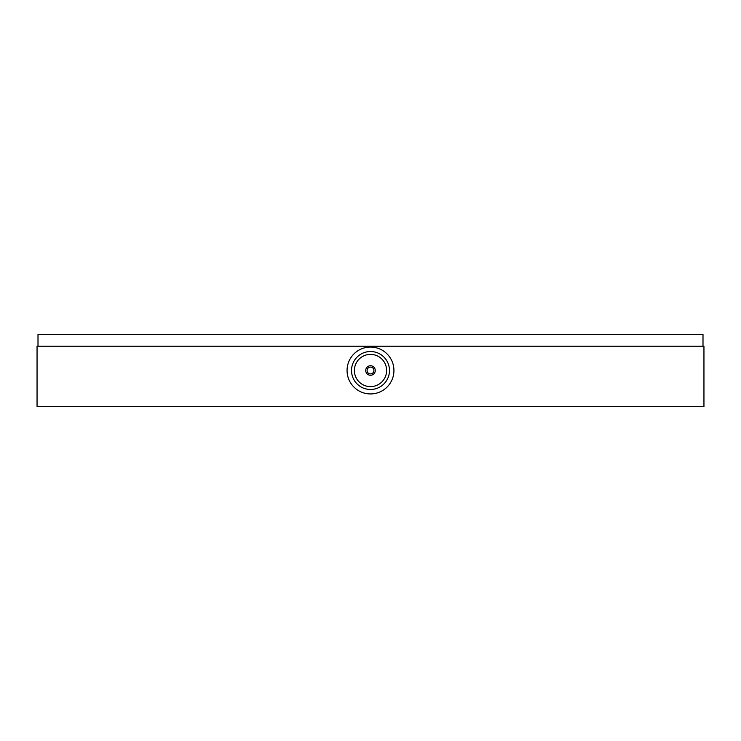 <?xml version="1.0" encoding="UTF-8"?>
<svg xmlns="http://www.w3.org/2000/svg" width="741" height="741" viewBox="0 0 741 741"><rect width="100%" height="100%" fill="white"/><g stroke="black" fill="none" stroke-linecap="round" stroke-linejoin="round"><path stroke-width="1.11" d="M37.05 346.204L37.05 406.707L703.95 406.707L703.95 346.204L37.05 346.204M389.479 370.5A18.979 18.979 0 0 0 370.5 351.521A18.979 18.979 0 0 0 351.521 370.5A18.979 18.979 0 0 0 370.5 389.479A18.979 18.979 0 0 0 389.479 370.5M393.934 370.5A23.434 23.434 0 0 0 370.5 347.066A23.434 23.434 0 0 0 347.066 370.5A23.434 23.434 0 0 0 370.5 393.934A23.434 23.434 0 0 0 393.934 370.5M354.383 370.5A16.117 16.117 0 0 0 370.5 386.617A16.117 16.117 0 0 0 386.617 370.5A16.117 16.117 0 0 0 370.5 354.383A16.117 16.117 0 0 0 354.383 370.5M370.5 367.073A3.427 3.427 0 0 0 367.073 370.5A3.427 3.427 0 0 0 370.5 373.927A3.427 3.427 0 0 0 373.927 370.5A3.427 3.427 0 0 0 370.5 367.073M370.5 375.261A4.761 4.761 0 0 0 375.261 370.5A4.761 4.761 0 0 0 370.5 365.739A4.761 4.761 0 0 0 365.739 370.5A4.761 4.761 0 0 0 370.5 375.261M38.004 346.204L38.004 334.293L702.996 334.293L702.996 346.204"/></g></svg>
